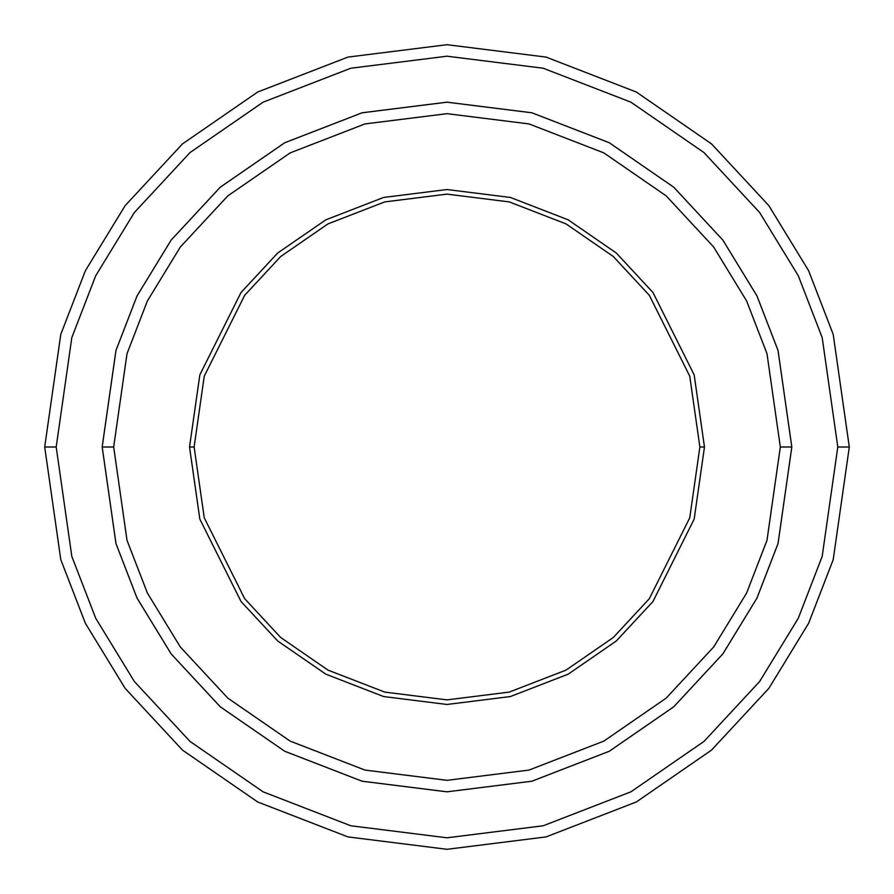 <?xml version="1.0" encoding="UTF-8"?>
<svg xmlns="http://www.w3.org/2000/svg" width="894" height="894" viewBox="0 0 894 894"><rect width="100%" height="100%" fill="white"/><g stroke="black" fill="none" stroke-linecap="round" stroke-linejoin="round"><path stroke-width="1.34" d="M194.121 447L204.245 376.195L244.699 295.277L280.727 256.477L327.997 223.88L384.755 201.91L447 194.121L509.245 201.91L566.003 223.88L613.273 256.477L649.301 295.277L689.755 376.195L699.879 447L704.472 447L694.169 374.91L652.978 292.517L616.301 253.013L568.159 219.823L510.373 197.451L447 189.528L383.627 197.451L325.841 219.823L277.699 253.013L241.022 292.517L199.831 374.91L189.528 447L194.121 447L204.245 517.805L244.699 598.723L280.727 637.523L327.997 670.12L384.755 692.09L447 699.879L509.245 692.09L566.003 670.12L613.273 637.523L649.301 598.723L689.755 517.805L699.879 447L689.755 376.195L649.301 295.277L613.273 256.477L566.003 223.88L509.245 201.91L447 194.121L384.755 201.91L327.997 223.88L280.727 256.477L244.699 295.277L204.245 376.195L194.121 447L189.528 447L199.831 374.91L241.022 292.517L277.699 253.013L325.841 219.823L383.627 197.451L447 189.528L510.373 197.451L568.159 219.823L616.301 253.013L652.978 292.517L694.169 374.91L704.472 447L694.169 519.09L652.978 601.483L616.301 640.987L568.159 674.177L510.373 696.549L447 704.472L383.627 696.549L325.841 674.177L277.699 640.987L241.022 601.483L199.831 519.09L189.528 447L199.831 519.09L241.022 601.483L277.699 640.987L325.841 674.177L383.627 696.549L447 704.472L510.373 696.549L568.159 674.177L616.301 640.987L652.978 601.483L694.169 519.09L704.472 447L699.879 447L689.755 517.805L649.301 598.723L613.273 637.523L566.003 670.12L509.245 692.09L447 699.879L384.755 692.09L327.997 670.12L280.727 637.523L244.699 598.723L204.245 517.805L194.121 447M837.801 447L822.178 556.426L798.286 618.257L759.643 681.485L703.969 741.439L630.907 791.827L543.194 825.777L447 837.801L350.806 825.777L263.093 791.827L190.031 741.439L134.357 681.485L95.714 618.257L71.822 556.426L56.199 447L44.7 447L60.792 559.644L85.377 623.286L125.16 688.38L182.477 750.1L257.684 801.974L347.967 836.918L447 849.3L546.033 836.918L636.316 801.974L711.523 750.1L768.84 688.38L808.623 623.286L833.208 559.644L849.3 447L837.801 447L822.178 337.574L798.286 275.743L759.643 212.515L703.969 152.561L630.907 102.173L543.194 68.223L447 56.199L350.806 68.223L263.093 102.173L190.031 152.561L134.357 212.515L95.714 275.743L71.822 337.574L56.199 447L71.822 556.426L95.714 618.257L134.357 681.485L190.031 741.439L263.093 791.827L350.806 825.777L447 837.801L543.194 825.777L630.907 791.827L703.969 741.439L759.643 681.485L798.286 618.257L822.178 556.426L837.801 447L849.3 447L833.208 559.644L808.623 623.286L768.84 688.38L711.523 750.1L636.316 801.974L546.033 836.918L447 849.3L347.967 836.918L257.684 801.974L182.477 750.1L125.16 688.38L85.377 623.286L60.792 559.644L44.7 447L60.792 334.356L85.377 270.714L125.16 205.62L182.477 143.9L257.684 92.026L347.967 57.082L447 44.7L546.033 57.082L636.316 92.026L711.523 143.9L768.84 205.62L808.623 270.714L833.208 334.356L849.3 447L833.208 334.356L808.623 270.714L768.84 205.62L711.523 143.9L636.316 92.026L546.033 57.082L447 44.7L347.967 57.082L257.684 92.026L182.477 143.9L125.16 205.62L85.377 270.714L60.792 334.356L44.7 447L56.199 447L71.822 337.574L95.714 275.743L134.357 212.515L190.031 152.561L263.093 102.173L350.806 68.223L447 56.199L543.194 68.223L630.907 102.173L703.969 152.561L759.643 212.515L798.286 275.743L822.178 337.574L837.801 447M780.328 447L766.985 540.334L746.613 593.057L713.658 646.999L666.175 698.136L603.852 741.104L529.047 770.069L447 780.328L364.953 770.069L290.148 741.104L227.825 698.136L180.342 646.999L147.387 593.057L127.015 540.334L113.672 447L102.184 447L115.974 543.552L137.05 598.097L171.145 653.894L220.27 706.796L284.728 751.251L362.126 781.211L447 791.816L531.874 781.211L609.272 751.251L673.73 706.796L722.855 653.894L756.95 598.097L778.026 543.552L791.816 447L780.328 447L766.985 353.666L746.613 300.943L713.658 247.001L666.175 195.864L603.852 152.896L529.047 123.931L447 113.672L364.953 123.931L290.148 152.896L227.825 195.864L180.342 247.001L147.387 300.943L127.015 353.666L113.672 447L127.015 540.334L147.387 593.057L180.342 646.999L227.825 698.136L290.148 741.104L364.953 770.069L447 780.328L529.047 770.069L603.852 741.104L666.175 698.136L713.658 646.999L746.613 593.057L766.985 540.334L780.328 447L791.816 447L778.026 543.552L756.95 598.097L722.855 653.894L673.73 706.796L609.272 751.251L531.874 781.211L447 791.816L362.126 781.211L284.728 751.251L220.27 706.796L171.145 653.894L137.05 598.097L115.974 543.552L102.184 447L115.963 350.448L137.039 295.892L171.134 240.106L220.259 187.192L284.728 142.738L362.115 112.778L447 102.173L531.885 112.778L609.272 142.738L673.741 187.192L722.866 240.106L756.961 295.892L778.037 350.448L791.827 447L778.037 543.552L756.961 598.108L722.866 653.894L673.741 706.808L609.272 751.262L531.885 781.222L447 791.827L362.115 781.222L284.728 751.262L220.259 706.808L171.134 653.894L137.039 598.108L115.963 543.552L102.173 447L115.963 543.552L137.039 598.108L171.134 653.894L220.259 706.808L284.728 751.262L362.115 781.222L447 791.827L531.885 781.222L609.272 751.262L673.741 706.808L722.866 653.894L756.961 598.108L778.037 543.552L791.827 447L778.037 350.448L756.961 295.892L722.866 240.106L673.741 187.192L609.272 142.738L531.885 112.778L447 102.173L362.115 112.778L284.728 142.738L220.259 187.192L171.134 240.106L137.039 295.892L115.963 350.448L102.173 447L115.974 350.448L137.05 295.903L171.145 240.106L220.27 187.204L284.728 142.749L362.126 112.789L447 102.184L531.874 112.789L609.272 142.749L673.73 187.204L722.855 240.106L756.95 295.903L778.026 350.448L791.816 447L778.026 350.448L756.95 295.903L722.855 240.106L673.73 187.204L609.272 142.749L531.874 112.789L447 102.184L362.126 112.789L284.728 142.749L220.27 187.204L171.145 240.106L137.05 295.903L115.974 350.448L102.184 447L113.672 447L127.015 353.666L147.387 300.943L180.342 247.001L227.825 195.864L290.148 152.896L364.953 123.931L447 113.672L529.047 123.931L603.852 152.896L666.175 195.864L713.658 247.001L746.613 300.943L766.985 353.666L780.328 447"/></g></svg>
